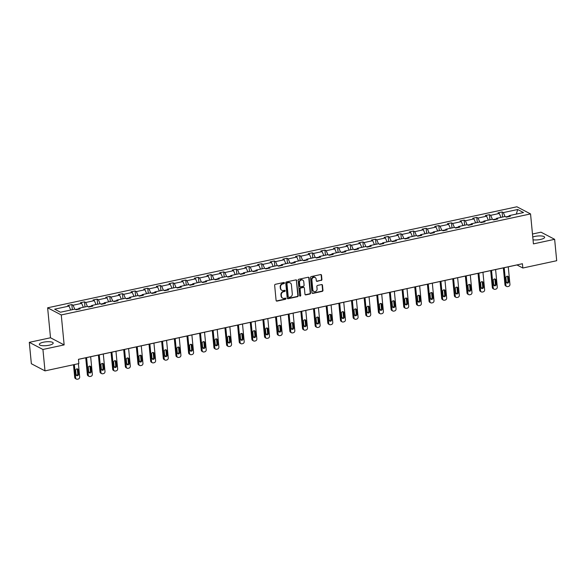 <?xml version="1.0" encoding="UTF-8"?>
<svg xmlns="http://www.w3.org/2000/svg" width="586" height="586" viewBox="0 0 586 586"><rect width="100%" height="100%" fill="white"/><g stroke="black" fill="none" stroke-linecap="round" stroke-linejoin="round"><path stroke-width="0.88" d="M284.437 282.957A0.615 0.542 117.6 0 0 283.822 282.489L275.361 284.305A0.879 0.776 117.6 0 0 274.651 285.316L276.101 300.442A0.879 0.776 117.6 0 0 276.98 301.116L285.441 299.292A0.615 0.542 117.6 0 0 285.668 298.157A0.615 0.542 117.6 0 0 285.331 298.12L284.232 298.355A2.813 2.49 117.6 0 1 281.427 296.208L281.302 294.948A2.813 2.49 117.6 0 1 283.595 291.711L284.686 291.476A0.615 0.542 117.6 0 0 284.921 290.348A0.615 0.542 117.6 0 0 284.576 290.304L283.478 290.539A2.813 2.49 117.6 0 1 280.672 288.4L280.555 287.133A2.813 2.49 117.6 0 1 282.84 283.902L283.939 283.661A0.615 0.542 117.6 0 0 284.437 282.957M281.741 290.231A2.813 2.49 117.6 0 1 280.306 288.202L280.181 286.942A2.813 2.49 117.6 0 1 282.474 283.705L283.565 283.47A0.615 0.542 117.6 0 0 283.961 282.474M276.321 300.926A0.879 0.776 117.6 0 0 276.614 300.918L285.074 299.102A0.615 0.542 117.6 0 0 285.463 298.106M282.489 298.047A2.813 2.49 117.6 0 1 281.06 296.018L280.936 294.758A2.813 2.49 117.6 0 1 283.228 291.52L284.32 291.286A0.615 0.542 117.6 0 0 284.708 290.29M533.033 239.784A6.981 1.926 -5.5 0 0 540.556 239.44A6.981 1.926 -5.5 0 0 544.628 237.264A6.981 1.926 -5.5 0 0 534.806 236.429A6.981 1.926 -5.5 0 0 532.762 237M43.386 342.217A6.981 1.926 -5.5 0 0 39.313 344.392A6.981 1.926 -5.5 0 0 49.129 345.227A6.981 1.926 -5.5 0 0 53.201 343.052A6.981 1.926 -5.5 0 0 43.386 342.217M321.201 280.489A0.879 0.776 117.6 0 0 321.912 279.478L321.509 275.23A0.879 0.776 117.6 0 0 320.63 274.563L311.232 276.585A0.879 0.776 117.6 0 0 310.521 277.596L311.972 292.722A0.879 0.776 117.6 0 0 312.851 293.396L322.249 291.367A0.879 0.776 117.6 0 0 322.967 290.356L322.468 285.236A0.879 0.776 117.6 0 0 321.589 284.562L317.568 285.426A0.879 0.776 117.6 0 0 316.858 286.437L317.099 288.986A2.351 2.08 117.6 0 1 312.843 289.902L311.884 279.94A2.351 2.08 117.6 0 1 316.14 279.024L316.301 280.687A0.879 0.776 117.6 0 0 317.18 281.353L320.835 280.291A0.879 0.776 117.6 0 0 321.546 279.28L321.135 275.039A0.879 0.776 117.6 0 0 320.916 274.556M533.428 243.886L554.642 239.315L556.7 260.719L522.829 268.014L522.419 263.729L78.451 359.306L78.861 363.584L44.997 370.879L42.932 349.476L64.145 344.905L61.259 314.946L530.542 213.919L533.428 243.886M296.743 280.562A0.879 0.776 117.6 0 0 295.864 279.896L286.473 281.917A0.879 0.776 117.6 0 0 285.756 282.928L287.213 298.054A0.879 0.776 117.6 0 0 288.092 298.721L297.483 296.699A0.879 0.776 117.6 0 0 298.201 295.688L296.377 280.372A0.879 0.776 117.6 0 0 296.157 279.888M298.853 279.251L308.251 277.229A0.879 0.776 117.6 0 1 309.122 277.896L310.58 293.022A0.879 0.776 117.6 0 1 309.869 294.033L305.848 294.897A0.879 0.776 117.6 0 1 304.969 294.231L304.376 288.1A0.879 0.776 117.6 0 0 303.497 287.426L300.83 288.004A0.879 0.776 117.6 0 0 300.12 289.015L300.735 295.403A0.615 0.542 117.6 0 1 299.614 295.644L298.135 280.262A0.879 0.776 117.6 0 1 298.853 279.251M554.642 239.315L541.003 232.181L532.476 234.019M64.145 344.905L50.513 337.77L29.3 342.334L42.932 349.476M29.3 342.334L31.358 363.738L44.997 370.879M508.721 216.644L509.153 215.641L510.391 216.285L506.333 217.157L505.095 216.512L496.496 218.366L497.734 219.01L493.676 219.882L492.445 219.237L483.846 221.09L485.076 221.735L481.025 222.607L479.788 221.962L471.188 223.815L472.426 224.46L468.368 225.332L467.137 224.687L458.538 226.54L459.768 227.185L455.71 228.057L454.48 227.412L445.88 229.258L447.118 229.91L443.06 230.781L441.822 230.137L433.222 231.983L434.46 232.635L430.402 233.506L429.172 232.862L420.572 234.708L421.803 235.352L417.752 236.231L416.514 235.579L407.915 237.433L409.153 238.077L405.094 238.956L403.857 238.304L395.264 240.157L396.495 240.802L392.437 241.681L391.206 241.029L382.607 242.882L383.837 243.527L379.787 244.399L378.549 243.754L369.949 245.607L371.187 246.252L367.129 247.124L365.898 246.479L357.299 248.332L358.529 248.977L354.479 249.848L353.241 249.204L344.641 251.057L345.879 251.702L341.821 252.573L340.583 251.929L331.991 253.782L333.222 254.427L329.164 255.298L327.933 254.654L319.333 256.507L320.564 257.151L316.513 258.023L315.275 257.379L306.676 259.224L307.914 259.876L303.856 260.748L302.625 260.103L294.026 261.949L295.256 262.601L291.205 263.473L289.967 262.828L281.368 264.674L282.606 265.319L278.548 266.198L277.31 265.546L268.71 267.399L269.948 268.044L265.89 268.923L264.66 268.271L256.06 270.124L257.291 270.769L253.24 271.64L252.002 270.996L243.402 272.849L244.64 273.494L240.582 274.365L239.352 273.721L230.752 275.574L231.983 276.218L227.925 277.09L226.694 276.445L218.095 278.299L219.332 278.943L215.274 279.815L214.036 279.17L205.437 281.024L206.675 281.668L202.617 282.54L201.386 281.895L192.787 283.749L194.017 284.393L189.967 285.265L188.729 284.62L180.129 286.466L181.367 287.118L177.309 287.99L176.078 287.345L167.479 289.191L168.709 289.843L164.651 290.715L163.421 290.07L154.821 291.916L156.059 292.568L152.001 293.44L150.763 292.788L142.164 294.641L143.402 295.285L139.343 296.164L138.113 295.512L129.513 297.366L130.744 298.01L126.693 298.889L125.455 298.237L116.856 300.091L118.094 300.735L114.036 301.607L112.798 300.962L104.205 302.815L105.436 303.46L101.378 304.332L100.147 303.687L91.548 305.54L92.778 306.185L88.728 307.057L87.49 306.412L78.89 308.265L80.128 308.91L76.07 309.782L74.84 309.137L60.475 312.228L54.659 309.181L69.016 306.09L67.778 305.445L71.836 304.566L73.074 305.218L81.666 303.365L80.436 302.72L84.494 301.841L85.724 302.493L94.324 300.64L93.093 299.995L97.144 299.124L98.382 299.768L106.982 297.915L105.744 297.27L109.802 296.399L111.032 297.043L119.632 295.19L118.401 294.546L122.452 293.674L123.69 294.319L132.29 292.465L131.052 291.821L135.11 290.949L136.348 291.594L144.94 289.74L143.709 289.096L147.767 288.224L148.998 288.869L157.597 287.015L156.367 286.371L160.418 285.499L161.655 286.144L170.255 284.298L169.017 283.646L173.075 282.774L174.306 283.419L182.905 281.573L181.675 280.921L185.733 280.049L186.963 280.694L195.563 278.848L194.325 278.196L198.383 277.325L199.621 277.976L208.22 276.123L206.983 275.479L211.041 274.6L212.271 275.252L220.871 273.398L219.64 272.754L223.691 271.875L224.929 272.527L233.528 270.673L232.29 270.029L236.348 269.157L237.579 269.802L246.179 267.949L244.948 267.304L249.006 266.432L250.237 267.077L258.836 265.224L257.598 264.579L261.656 263.707L262.894 264.352L271.494 262.499L270.256 261.854L274.314 260.982L275.545 261.627L284.144 259.774L282.913 259.129L286.964 258.258L288.202 258.902L296.802 257.049L295.564 256.404L299.622 255.533L300.86 256.177L309.452 254.331L308.221 253.679L312.279 252.808L313.51 253.452L322.11 251.606L320.872 250.955L324.93 250.083L326.168 250.727L334.767 248.882L333.529 248.237L337.587 247.358L338.818 248.01L347.417 246.157L346.187 245.512L350.238 244.633L351.475 245.285L360.075 243.432L358.837 242.787L362.895 241.915L364.133 242.56L372.725 240.707L371.495 240.062L375.553 239.191L376.783 239.835L385.383 237.982L384.152 237.337L388.203 236.466L389.441 237.11L398.041 235.257L396.803 234.612L400.861 233.741L402.091 234.385L410.691 232.532L409.46 231.888L413.511 231.016L414.749 231.66L423.348 229.807L422.11 229.163L426.168 228.291L427.406 228.936L435.999 227.09L434.768 226.438L438.826 225.566L440.057 226.211L448.656 224.365L447.426 223.713L451.476 222.841L452.714 223.486L461.314 221.64L460.076 220.988L464.134 220.116L465.365 220.761L473.964 218.915L472.734 218.27L476.792 217.391L478.022 218.043L486.622 216.19L485.384 215.545L489.442 214.666L490.68 215.318L499.279 213.465L498.041 212.821L502.099 211.949L503.33 212.593L517.687 209.502L523.51 212.55L509.153 215.641M61.259 314.946L47.627 307.804L516.911 206.785L530.542 213.919M496.254 218.93L493.134 219.604M500.971 217.399L499.279 213.465M492.372 219.252L490.68 215.318M496.064 219.369L496.496 218.366M483.604 221.655L480.483 222.321M488.314 220.124L486.622 216.19M479.714 221.977L478.022 218.043M483.413 222.094L483.846 221.09M470.946 224.379L467.826 225.046M475.656 222.848L473.964 218.915M467.057 224.702L465.365 220.761M470.756 224.819L471.188 223.815M458.289 227.104L455.175 227.771M463.006 225.573L461.314 221.64M454.406 227.427L452.714 223.486M458.098 227.544L458.538 226.54M445.638 229.829L442.518 230.496M450.348 228.298L448.656 224.365M441.749 230.151L440.057 226.211M445.448 230.269L445.88 229.258M432.981 232.547L429.86 233.221M437.698 231.023L435.999 227.09M429.099 232.876L427.406 228.936M432.79 232.994L433.222 231.983M420.33 235.272L417.21 235.946M425.04 233.748L423.348 229.807M416.441 235.601L414.749 231.66M420.14 235.719L420.572 234.708M407.673 237.997L404.552 238.67M412.383 236.473L410.691 232.532M403.783 238.326L402.091 234.385M407.482 238.436L407.915 237.433M395.015 240.721L391.895 241.395M399.733 239.198L398.041 235.257M391.133 241.044L389.441 237.11M394.825 241.161L395.264 240.157M382.365 243.446L379.245 244.12M387.075 241.923L385.383 237.982M378.475 243.769L376.783 239.835M382.175 243.886L382.607 242.882M369.707 246.171L366.587 246.845M374.417 244.648L372.725 240.707M365.825 246.494L364.133 242.56M369.517 246.611L369.949 245.607M357.057 248.896L353.937 249.57M361.767 247.365L360.075 243.432M353.168 249.218L351.475 245.285M356.867 249.336L357.299 248.332M344.4 251.621L341.279 252.288M349.11 250.09L347.417 246.157M340.51 251.943L338.818 248.01M344.209 252.061L344.641 251.057M331.742 254.346L328.621 255.013M336.459 252.815L334.767 248.882M327.86 254.668L326.168 250.727M331.551 254.785L331.991 253.782M319.092 257.071L315.971 257.737M323.802 255.54L322.11 251.606M315.202 257.393L313.51 253.452M318.901 257.51L319.333 256.507M306.434 259.788L303.314 260.462M311.144 258.265L309.452 254.331M302.552 260.118L300.86 256.177M306.244 260.235L306.676 259.224M293.776 262.513L290.663 263.187M298.494 260.99L296.802 257.049M289.894 262.843L288.202 258.902M293.593 262.96L294.026 261.949M281.126 265.238L278.006 265.912M285.836 263.715L284.144 259.774M277.237 265.568L275.545 261.627M280.936 265.678L281.368 264.674M268.469 267.963L265.348 268.637M273.186 266.44L271.494 262.499M264.586 268.285L262.894 264.352M268.278 268.403L268.71 267.399M255.818 270.688L252.698 271.362M260.528 269.164L258.836 265.224M251.929 271.01L250.237 267.077M255.628 271.128L256.06 270.124M243.161 273.413L240.04 274.087M247.871 271.889L246.179 267.949M239.278 273.735L237.579 269.802M242.97 273.852L243.402 272.849M230.503 276.138L227.39 276.812M235.22 274.607L233.528 270.673M226.621 276.46L224.929 272.527M230.313 276.577L230.752 275.574M217.853 278.863L214.732 279.529M222.563 277.332L220.871 273.398M213.963 279.185L212.271 275.252M217.662 279.302L218.095 278.299M205.195 281.588L202.075 282.254M209.913 280.057L208.22 276.123M201.313 281.91L199.621 277.976M205.005 282.027L205.437 281.024M192.545 284.313L189.425 284.979M197.255 282.782L195.563 278.848M188.655 284.635L186.963 280.694M192.355 284.752L192.787 283.749M179.887 287.037L176.767 287.704M184.597 285.507L182.905 281.573M175.998 287.36L174.306 283.419M179.697 287.477L180.129 286.466M167.23 289.755L164.117 290.429M171.947 288.231L170.255 284.298M163.347 290.085L161.655 286.144M167.039 290.202L167.479 289.191M154.579 292.48L151.459 293.154M159.289 290.956L157.597 287.015M150.69 292.81L148.998 288.869M154.389 292.927L154.821 291.916M141.922 295.205L138.801 295.879M146.639 293.681L144.94 289.74M138.04 295.534L136.348 291.594M141.731 295.644L142.164 294.641M129.272 297.93L126.151 298.604M133.982 296.406L132.29 292.465M125.382 298.252L123.69 294.319M129.081 298.369L129.513 297.366M116.614 300.655L113.494 301.329M121.324 299.131L119.632 295.19M112.724 300.977L111.032 297.043M116.424 301.094L116.856 300.091M103.956 303.38L100.836 304.053M108.674 301.856L106.982 297.915M100.074 303.702L98.382 299.768M103.766 303.819L104.205 302.815M91.306 306.104L88.186 306.778M96.016 304.574L94.324 300.64M87.417 306.427L85.724 302.493M91.116 306.544L91.548 305.54M78.649 308.829L75.528 309.496M83.359 307.298L81.666 303.365M74.766 309.152L73.074 305.218M78.458 309.269L78.89 308.265M70.708 310.023L69.016 306.09M50.513 337.77L47.627 307.804M78.458 359.357L516.991 264.953L522.829 268.014M508.912 216.205L505.791 216.879M505.022 216.527L503.33 212.593M517.687 209.502L516.339 214.095M72.327 309.679L71.836 304.566M84.985 306.954L84.494 301.841M97.635 304.229L97.144 299.124M110.293 301.504L109.802 296.399M122.95 298.779L122.452 293.674M135.6 296.055L135.11 290.949M148.258 293.33L147.767 288.224M160.908 290.605L160.418 285.499M173.566 287.88L173.075 282.774M186.223 285.155L185.733 280.049M198.874 282.437L198.383 277.325M211.531 279.712L211.041 274.6M224.182 276.988L223.691 271.875M236.839 274.263L236.348 269.157M249.497 271.538L249.006 266.432M262.147 268.813L261.656 263.707M274.805 266.088L274.314 260.982M287.462 263.363L286.964 258.258M300.113 260.638L299.622 255.533M312.77 257.913L312.279 252.808M325.42 255.196L324.93 250.083M338.078 252.471L337.587 247.358M350.736 249.746L350.238 244.633M363.386 247.021L362.895 241.915M376.044 244.296L375.553 239.191M388.694 241.571L388.203 236.466M401.351 238.846L400.861 233.741M414.009 236.121L413.511 231.016M426.659 233.396L426.168 228.291M439.317 230.672L438.826 225.566M451.967 227.947L451.476 222.841M464.625 225.229L464.134 220.116M477.282 222.504L476.792 217.391M489.933 219.779L489.442 214.666M502.59 217.054L502.099 211.949M287.433 298.538A0.879 0.776 117.6 0 0 287.719 298.53L297.117 296.509A0.879 0.776 117.6 0 0 297.835 295.498L296.377 280.372M287.462 282.906A0.615 0.542 117.6 0 0 286.957 283.609L288.239 296.89A0.615 0.542 117.6 0 0 288.854 297.358L290.004 297.109A2.813 2.49 117.6 0 0 292.297 293.872L291.418 284.796A2.813 2.49 117.6 0 0 288.612 282.657L287.089 282.708A0.615 0.542 117.6 0 0 286.591 283.419L286.957 283.609M288.349 297.175A0.615 0.542 117.6 0 1 287.865 296.699L286.591 283.419M289.989 282.767A2.813 2.49 117.6 0 0 288.246 282.467L288.612 282.657M287.089 282.708L288.246 282.467M305.189 294.714A0.879 0.776 117.6 0 0 305.474 294.707L309.496 293.842A0.879 0.776 117.6 0 0 310.214 292.832L308.756 277.705A0.879 0.776 117.6 0 0 308.536 277.222M303.79 287.426A0.879 0.776 117.6 0 0 303.13 287.235L300.464 287.807A0.879 0.776 117.6 0 0 299.746 288.825L300.735 295.403M299.724 295.93A0.615 0.542 117.6 0 0 300.362 295.205M303.768 281.734A2.351 2.08 117.6 0 0 299.505 282.65L299.842 286.158A0.879 0.776 117.6 0 0 300.721 286.825L303.387 286.254A0.879 0.776 117.6 0 0 304.105 285.243L303.768 281.734M302.537 280.02A2.351 2.08 117.6 0 0 299.138 282.459L299.505 282.65M300.061 286.642A0.879 0.776 117.6 0 1 299.475 285.968L299.138 282.459M316.521 281.163A0.879 0.776 117.6 0 0 316.814 281.163L320.835 280.291M314.909 277.317A2.351 2.08 117.6 0 0 311.51 279.749L311.884 279.94M313.7 291.418A2.351 2.08 117.6 0 1 312.47 289.704L311.51 279.749M312.192 293.205A0.879 0.776 117.6 0 0 312.485 293.198L321.882 291.176A0.879 0.776 117.6 0 0 322.593 290.165L322.102 285.038A0.879 0.776 117.6 0 0 321.882 284.554M73.492 364.741L74.708 377.369A1.787 1.582 -62.4 0 0 75.499 378.607L76.422 379.091A1.787 1.582 117.6 0 0 77.418 379.215L78.224 379.039A1.787 1.582 117.6 0 0 79.681 376.981L78.407 363.686M76.422 379.091A1.787 1.582 117.6 0 1 75.631 377.853L74.349 364.558M76.29 375.252A1.428 1.267 117.6 0 0 77.733 373.575L77.337 369.466A1.428 1.267 117.6 0 0 77.11 368.828M78.656 374.058L78.26 369.949A1.428 1.267 117.6 0 0 75.667 370.506L76.063 374.615A1.428 1.267 117.6 0 0 78.656 374.058L77.733 373.575M85.739 357.79L87.358 374.644A1.787 1.582 -62.4 0 0 88.156 375.882L89.072 376.366A1.787 1.582 117.6 0 0 90.068 376.49L90.881 376.315A1.787 1.582 117.6 0 0 92.339 374.256L90.654 356.735M89.072 376.366A1.787 1.582 117.6 0 1 88.281 375.128L86.596 357.607M88.947 372.528A1.428 1.267 117.6 0 0 90.391 370.85L89.995 366.741A1.428 1.267 117.6 0 0 89.761 366.104M91.313 371.334L90.918 367.224A1.428 1.267 117.6 0 0 88.318 367.781L88.713 371.89A1.428 1.267 117.6 0 0 91.313 371.334L90.391 370.85M98.389 355.065L100.016 371.92A1.787 1.582 -62.4 0 0 100.807 373.157L101.73 373.641A1.787 1.582 117.6 0 0 102.726 373.765L103.539 373.597A1.787 1.582 117.6 0 0 104.997 371.531L103.304 354.01M101.73 373.641A1.787 1.582 117.6 0 1 100.939 372.403L99.246 354.882M101.605 369.803A1.428 1.267 117.6 0 0 103.048 368.125L102.653 364.016A1.428 1.267 117.6 0 0 102.418 363.379M103.964 368.609L103.568 364.499A1.428 1.267 117.6 0 0 100.975 365.056L101.371 369.165A1.428 1.267 117.6 0 0 103.964 368.609L103.048 368.125M111.047 352.34L112.673 369.202A1.787 1.582 -62.4 0 0 113.464 370.433L114.387 370.916A1.787 1.582 117.6 0 0 115.376 371.041L116.189 370.872A1.787 1.582 117.6 0 0 117.647 368.806L115.962 351.285M114.387 370.916A1.787 1.582 117.6 0 1 113.589 369.678L111.904 352.157M114.255 367.078A1.428 1.267 117.6 0 0 115.698 365.4L115.303 361.291A1.428 1.267 117.6 0 0 115.076 360.654M116.621 365.884L116.226 361.774A1.428 1.267 117.6 0 0 113.633 362.331L114.028 366.44A1.428 1.267 117.6 0 0 116.621 365.884L115.698 365.4M123.705 349.615L125.323 366.477A1.787 1.582 -62.4 0 0 126.115 367.708L127.037 368.191A1.787 1.582 117.6 0 0 128.034 368.323L128.847 368.147A1.787 1.582 117.6 0 0 130.304 366.082L128.612 348.56M127.037 368.191A1.787 1.582 117.6 0 1 126.246 366.953L124.562 349.432M126.913 364.353A1.428 1.267 117.6 0 0 128.356 362.675L127.96 358.566A1.428 1.267 117.6 0 0 127.726 357.929M129.279 363.159L128.883 359.05A1.428 1.267 117.6 0 0 126.283 359.606L126.679 363.716A1.428 1.267 117.6 0 0 129.279 363.159L128.356 362.675M136.355 346.897L137.981 363.752A1.787 1.582 -62.4 0 0 138.772 364.983L139.695 365.466A1.787 1.582 117.6 0 0 140.691 365.598L141.497 365.422A1.787 1.582 117.6 0 0 142.955 363.357L141.27 345.835M139.695 365.466A1.787 1.582 117.6 0 1 138.904 364.236L137.212 346.707M139.563 361.628A1.428 1.267 117.6 0 0 141.006 359.95L140.611 355.841A1.428 1.267 117.6 0 0 140.384 355.204M141.929 360.434L141.534 356.325A1.428 1.267 117.6 0 0 138.941 356.881L139.336 360.991A1.428 1.267 117.6 0 0 141.929 360.434L141.006 359.95M149.012 344.172L150.639 361.027A1.787 1.582 -62.4 0 0 151.43 362.265L152.345 362.741A1.787 1.582 117.6 0 0 153.342 362.873L154.155 362.697A1.787 1.582 117.6 0 0 155.612 360.632L153.928 343.11M152.345 362.741A1.787 1.582 117.6 0 1 151.554 361.511L149.87 343.982M152.221 358.903A1.428 1.267 117.6 0 0 153.664 357.226L153.268 353.116A1.428 1.267 117.6 0 0 153.034 352.479M154.587 357.709L154.191 353.6A1.428 1.267 117.6 0 0 151.591 354.156L151.986 358.266A1.428 1.267 117.6 0 0 154.587 357.709L153.664 357.226M161.67 341.448L163.289 358.302A1.787 1.582 -62.4 0 0 164.08 359.54L165.003 360.024A1.787 1.582 117.6 0 0 165.999 360.148L166.812 359.972A1.787 1.582 117.6 0 0 168.27 357.914L166.578 340.385M165.003 360.024A1.787 1.582 117.6 0 1 164.212 358.786L162.527 341.264M164.878 356.178A1.428 1.267 117.6 0 0 166.321 354.501L165.926 350.391A1.428 1.267 117.6 0 0 165.691 349.761M167.237 354.984L166.842 350.875A1.428 1.267 117.6 0 0 164.248 351.439L164.644 355.548A1.428 1.267 117.6 0 0 167.237 354.984L166.321 354.501M174.32 338.723L175.947 355.577A1.787 1.582 -62.4 0 0 176.738 356.815L177.661 357.299A1.787 1.582 117.6 0 0 178.649 357.423L179.463 357.248A1.787 1.582 117.6 0 0 180.92 355.189L179.235 337.661M177.661 357.299A1.787 1.582 117.6 0 1 176.862 356.061L175.177 338.54M177.529 353.453A1.428 1.267 117.6 0 0 178.972 351.783L178.576 347.674A1.428 1.267 117.6 0 0 178.349 347.037M179.895 352.259L179.499 348.15A1.428 1.267 117.6 0 0 176.906 348.714L177.302 352.823A1.428 1.267 117.6 0 0 179.895 352.259L178.972 351.783M186.978 335.998L188.597 352.853A1.787 1.582 -62.4 0 0 189.395 354.091L190.311 354.574A1.787 1.582 117.6 0 0 191.307 354.698L192.12 354.523A1.787 1.582 117.6 0 0 193.578 352.464L191.886 334.943M190.311 354.574A1.787 1.582 117.6 0 1 189.52 353.336L187.835 335.815M190.186 350.736A1.428 1.267 117.6 0 0 191.629 349.058L191.234 344.949A1.428 1.267 117.6 0 0 190.999 344.312M192.552 349.534L192.157 345.425A1.428 1.267 117.6 0 0 189.556 345.989L189.952 350.098A1.428 1.267 117.6 0 0 192.552 349.534L191.629 349.058M199.628 333.273L201.254 350.128A1.787 1.582 -62.4 0 0 202.045 351.366L202.968 351.849A1.787 1.582 117.6 0 0 203.965 351.974L204.77 351.798A1.787 1.582 117.6 0 0 206.228 349.739L204.543 332.218M202.968 351.849A1.787 1.582 117.6 0 1 202.177 350.611L200.485 333.09M202.837 348.011A1.428 1.267 117.6 0 0 204.28 346.333L203.884 342.224A1.428 1.267 117.6 0 0 203.657 341.587M205.203 346.817L204.807 342.707A1.428 1.267 117.6 0 0 202.214 343.264L202.61 347.373A1.428 1.267 117.6 0 0 205.203 346.817L204.28 346.333M212.286 330.548L213.912 347.403A1.787 1.582 -62.4 0 0 214.703 348.641L215.619 349.124A1.787 1.582 117.6 0 0 216.615 349.249L217.428 349.073A1.787 1.582 117.6 0 0 218.886 347.015L217.201 329.493M215.619 349.124A1.787 1.582 117.6 0 1 214.828 347.886L213.143 330.365M215.494 345.286A1.428 1.267 117.6 0 0 216.937 343.608L216.542 339.499A1.428 1.267 117.6 0 0 216.307 338.862M217.86 344.092L217.465 339.983A1.428 1.267 117.6 0 0 214.864 340.539L215.26 344.649A1.428 1.267 117.6 0 0 217.86 344.092L216.937 343.608M224.943 327.823L226.562 344.678A1.787 1.582 -62.4 0 0 227.353 345.916L228.276 346.399A1.787 1.582 117.6 0 0 229.273 346.524L230.086 346.348A1.787 1.582 117.6 0 0 231.543 344.29L229.851 326.768M228.276 346.399A1.787 1.582 117.6 0 1 227.485 345.161L225.8 327.64M228.152 342.561A1.428 1.267 117.6 0 0 229.595 340.884L229.199 336.774A1.428 1.267 117.6 0 0 228.965 336.137M230.51 341.367L230.115 337.258A1.428 1.267 117.6 0 0 227.522 337.814L227.917 341.924A1.428 1.267 117.6 0 0 230.51 341.367L229.595 340.884M237.594 325.098L239.22 341.953A1.787 1.582 -62.4 0 0 240.011 343.191L240.934 343.674A1.787 1.582 117.6 0 0 241.93 343.799L242.736 343.63A1.787 1.582 117.6 0 0 244.194 341.565L242.509 324.043M240.934 343.674A1.787 1.582 117.6 0 1 240.143 342.436L238.451 324.915M240.802 339.836A1.428 1.267 117.6 0 0 242.245 338.159L241.85 334.049A1.428 1.267 117.6 0 0 241.622 333.412M243.168 338.642L242.772 334.533A1.428 1.267 117.6 0 0 240.179 335.089L240.575 339.199A1.428 1.267 117.6 0 0 243.168 338.642L242.245 338.159M250.251 322.373L251.87 339.235A1.787 1.582 -62.4 0 0 252.669 340.466L253.584 340.949A1.787 1.582 117.6 0 0 254.58 341.074L255.393 340.906A1.787 1.582 117.6 0 0 256.851 338.84L255.166 321.318M253.584 340.949A1.787 1.582 117.6 0 1 252.793 339.712L251.108 322.19M253.46 337.111A1.428 1.267 117.6 0 0 254.903 335.434L254.507 331.324A1.428 1.267 117.6 0 0 254.273 330.687M255.826 335.917L255.43 331.808A1.428 1.267 117.6 0 0 252.83 332.365L253.225 336.474A1.428 1.267 117.6 0 0 255.826 335.917L254.903 335.434M262.902 319.648L264.528 336.51A1.787 1.582 -62.4 0 0 265.319 337.741L266.242 338.225A1.787 1.582 117.6 0 0 267.238 338.356L268.044 338.181A1.787 1.582 117.6 0 0 269.501 336.115L267.817 318.594M266.242 338.225A1.787 1.582 117.6 0 1 265.451 336.994L263.759 319.465M266.117 334.386A1.428 1.267 117.6 0 0 267.56 332.709L267.165 328.6A1.428 1.267 117.6 0 0 266.93 327.962M268.476 333.192L268.08 329.083A1.428 1.267 117.6 0 0 265.487 329.64L265.883 333.749A1.428 1.267 117.6 0 0 268.476 333.192L267.56 332.709M275.559 316.931L277.185 333.786A1.787 1.582 -62.4 0 0 277.976 335.024L278.899 335.5A1.787 1.582 117.6 0 0 279.888 335.632L280.701 335.456A1.787 1.582 117.6 0 0 282.159 333.39L280.474 315.869M278.899 335.5A1.787 1.582 117.6 0 1 278.101 334.269L276.416 316.74M278.768 331.661A1.428 1.267 117.6 0 0 280.211 329.984L279.815 325.875A1.428 1.267 117.6 0 0 279.581 325.237M281.134 330.467L280.738 326.358A1.428 1.267 117.6 0 0 278.138 326.915L278.54 331.024A1.428 1.267 117.6 0 0 281.134 330.467L280.211 329.984M288.217 314.206L289.836 331.061A1.787 1.582 -62.4 0 0 290.627 332.299L291.55 332.775A1.787 1.582 117.6 0 0 292.546 332.907L293.359 332.731A1.787 1.582 117.6 0 0 294.817 330.665L293.125 313.144M291.55 332.775A1.787 1.582 117.6 0 1 290.759 331.544L289.074 314.015M291.425 328.936A1.428 1.267 117.6 0 0 292.868 327.259L292.473 323.15A1.428 1.267 117.6 0 0 292.238 322.52M293.784 327.742L293.388 323.633A1.428 1.267 117.6 0 0 290.795 324.19L291.191 328.299A1.428 1.267 117.6 0 0 293.784 327.742L292.868 327.259M300.867 311.481L302.493 328.336A1.787 1.582 -62.4 0 0 303.284 329.574L304.207 330.057A1.787 1.582 117.6 0 0 305.203 330.182L306.009 330.006A1.787 1.582 117.6 0 0 307.467 327.948L305.782 310.419M304.207 330.057A1.787 1.582 117.6 0 1 303.416 328.819L301.724 311.298M304.075 326.212A1.428 1.267 117.6 0 0 305.518 324.534L305.123 320.425A1.428 1.267 117.6 0 0 304.896 319.795M306.441 325.018L306.046 320.908A1.428 1.267 117.6 0 0 303.453 321.472L303.848 325.582A1.428 1.267 117.6 0 0 306.441 325.018L305.518 324.534M313.525 308.756L315.143 325.611A1.787 1.582 -62.4 0 0 315.942 326.849L316.858 327.332A1.787 1.582 117.6 0 0 317.854 327.457L318.667 327.281A1.787 1.582 117.6 0 0 320.124 325.223L318.44 307.694M316.858 327.332A1.787 1.582 117.6 0 1 316.066 326.094L314.382 308.573M316.733 323.494A1.428 1.267 117.6 0 0 318.176 321.817L317.78 317.707A1.428 1.267 117.6 0 0 317.546 317.07M319.099 322.293L318.703 318.183A1.428 1.267 117.6 0 0 316.103 318.747L316.499 322.857A1.428 1.267 117.6 0 0 319.099 322.293L318.176 321.817M326.175 306.031L327.801 322.886A1.787 1.582 -62.4 0 0 328.592 324.124L329.515 324.607A1.787 1.582 117.6 0 0 330.511 324.732L331.324 324.556A1.787 1.582 117.6 0 0 332.782 322.498L331.09 304.976M329.515 324.607A1.787 1.582 117.6 0 1 328.724 323.369L327.032 305.848M329.391 320.769A1.428 1.267 117.6 0 0 330.834 319.092L330.438 314.982A1.428 1.267 117.6 0 0 330.204 314.345M331.749 319.568L331.354 315.458A1.428 1.267 117.6 0 0 328.761 316.022L329.156 320.132A1.428 1.267 117.6 0 0 331.749 319.568L330.834 319.092M338.833 303.306L340.459 320.161A1.787 1.582 -62.4 0 0 341.25 321.399L342.173 321.882A1.787 1.582 117.6 0 0 343.162 322.007L343.975 321.831A1.787 1.582 117.6 0 0 345.432 319.773L343.748 302.251M342.173 321.882A1.787 1.582 117.6 0 1 341.374 320.645L339.69 303.123M342.041 318.044A1.428 1.267 117.6 0 0 343.484 316.367L343.088 312.257A1.428 1.267 117.6 0 0 342.861 311.62M344.407 316.85L344.011 312.741A1.428 1.267 117.6 0 0 341.418 313.298L341.814 317.407A1.428 1.267 117.6 0 0 344.407 316.85L343.484 316.367M351.49 300.581L353.109 317.436A1.787 1.582 -62.4 0 0 353.9 318.674L354.823 319.158A1.787 1.582 117.6 0 0 355.819 319.282L356.632 319.106A1.787 1.582 117.6 0 0 358.09 317.048L356.398 299.527M354.823 319.158A1.787 1.582 117.6 0 1 354.032 317.92L352.347 300.398M354.698 315.319A1.428 1.267 117.6 0 0 356.142 313.642L355.746 309.533A1.428 1.267 117.6 0 0 355.512 308.895M357.064 314.125L356.669 310.016A1.428 1.267 117.6 0 0 354.069 310.573L354.464 314.682A1.428 1.267 117.6 0 0 357.064 314.125L356.142 313.642M364.14 297.856L365.767 314.711A1.787 1.582 -62.4 0 0 366.558 315.949L367.481 316.433A1.787 1.582 117.6 0 0 368.477 316.557L369.283 316.381A1.787 1.582 117.6 0 0 370.74 314.323L369.055 296.802M367.481 316.433A1.787 1.582 117.6 0 1 366.69 315.195L364.997 297.673M367.349 312.594A1.428 1.267 117.6 0 0 368.792 310.917L368.396 306.808A1.428 1.267 117.6 0 0 368.169 306.17M369.715 311.4L369.319 307.291A1.428 1.267 117.6 0 0 366.726 307.848L367.122 311.957A1.428 1.267 117.6 0 0 369.715 311.4L368.792 310.917M376.798 295.132L378.417 311.994A1.787 1.582 -62.4 0 0 379.215 313.224L380.131 313.708A1.787 1.582 117.6 0 0 381.127 313.832L381.94 313.664A1.787 1.582 117.6 0 0 383.398 311.598L381.713 294.077M380.131 313.708A1.787 1.582 117.6 0 1 379.34 312.47L377.655 294.948M380.006 309.869A1.428 1.267 117.6 0 0 381.449 308.192L381.054 304.083A1.428 1.267 117.6 0 0 380.819 303.445M382.372 308.675L381.977 304.566A1.428 1.267 117.6 0 0 379.376 305.123L379.772 309.232A1.428 1.267 117.6 0 0 382.372 308.675L381.449 308.192M389.448 292.407L391.074 309.269A1.787 1.582 -62.4 0 0 391.866 310.499L392.788 310.983A1.787 1.582 117.6 0 0 393.785 311.115L394.598 310.939A1.787 1.582 117.6 0 0 396.055 308.873L394.363 291.352M392.788 310.983A1.787 1.582 117.6 0 1 391.997 309.745L390.305 292.224M392.664 307.145A1.428 1.267 117.6 0 0 394.107 305.467L393.711 301.358A1.428 1.267 117.6 0 0 393.477 300.721M395.023 305.951L394.627 301.841A1.428 1.267 117.6 0 0 392.034 302.398L392.43 306.507A1.428 1.267 117.6 0 0 395.023 305.951L394.107 305.467M402.106 289.689L403.732 306.544A1.787 1.582 -62.4 0 0 404.523 307.775L405.446 308.258A1.787 1.582 117.6 0 0 406.435 308.39L407.248 308.214A1.787 1.582 117.6 0 0 408.706 306.148L407.021 288.627M405.446 308.258A1.787 1.582 117.6 0 1 404.648 307.027L402.963 289.499M405.314 304.42A1.428 1.267 117.6 0 0 406.757 302.742L406.362 298.633A1.428 1.267 117.6 0 0 406.135 297.996M407.68 303.226L407.285 299.116A1.428 1.267 117.6 0 0 404.692 299.673L405.087 303.782A1.428 1.267 117.6 0 0 407.68 303.226L406.757 302.742M414.763 286.964L416.382 303.819A1.787 1.582 -62.4 0 0 417.173 305.057L418.096 305.533A1.787 1.582 117.6 0 0 419.093 305.665L419.906 305.489A1.787 1.582 117.6 0 0 421.363 303.423L419.671 285.902M418.096 305.533A1.787 1.582 117.6 0 1 417.305 304.302L415.62 286.774M417.972 301.695A1.428 1.267 117.6 0 0 419.415 300.017L419.019 295.908A1.428 1.267 117.6 0 0 418.785 295.271M420.338 300.501L419.942 296.391A1.428 1.267 117.6 0 0 417.342 296.948L417.737 301.058A1.428 1.267 117.6 0 0 420.338 300.501L419.415 300.017M427.414 284.239L429.04 301.094A1.787 1.582 -62.4 0 0 429.831 302.332L430.754 302.808A1.787 1.582 117.6 0 0 431.75 302.94L432.556 302.764A1.787 1.582 117.6 0 0 434.014 300.706L432.329 283.177M430.754 302.808A1.787 1.582 117.6 0 1 429.963 301.578L428.271 284.056M430.622 298.97A1.428 1.267 117.6 0 0 432.065 297.292L431.67 293.183A1.428 1.267 117.6 0 0 431.442 292.553M432.988 297.776L432.593 293.667A1.428 1.267 117.6 0 0 429.999 294.231L430.395 298.34A1.428 1.267 117.6 0 0 432.988 297.776L432.065 297.292M440.071 281.514L441.698 298.369A1.787 1.582 -62.4 0 0 442.489 299.607L443.404 300.091A1.787 1.582 117.6 0 0 444.4 300.215L445.214 300.039A1.787 1.582 117.6 0 0 446.671 297.981L444.986 280.452M443.404 300.091A1.787 1.582 117.6 0 1 442.613 298.853L440.928 281.331M443.28 296.245A1.428 1.267 117.6 0 0 444.723 294.568L444.327 290.458A1.428 1.267 117.6 0 0 444.093 289.828M445.646 295.051L445.25 290.942A1.428 1.267 117.6 0 0 442.65 291.506L443.045 295.615A1.428 1.267 117.6 0 0 445.646 295.051L444.723 294.568M452.729 278.79L454.348 295.644A1.787 1.582 -62.4 0 0 455.139 296.882L456.062 297.366A1.787 1.582 117.6 0 0 457.058 297.49L457.871 297.314A1.787 1.582 117.6 0 0 459.329 295.256L457.637 277.735M456.062 297.366A1.787 1.582 117.6 0 1 455.271 296.128L453.586 278.606M455.937 293.527A1.428 1.267 117.6 0 0 457.38 291.85L456.985 287.741A1.428 1.267 117.6 0 0 456.75 287.103M458.296 292.326L457.9 288.217A1.428 1.267 117.6 0 0 455.307 288.781L455.703 292.89A1.428 1.267 117.6 0 0 458.296 292.326L457.38 291.85M465.379 276.065L467.005 292.919A1.787 1.582 -62.4 0 0 467.796 294.157L468.719 294.641A1.787 1.582 117.6 0 0 469.708 294.765L470.521 294.59A1.787 1.582 117.6 0 0 471.979 292.531L470.294 275.01M468.719 294.641A1.787 1.582 117.6 0 1 467.921 293.403L466.236 275.881M468.588 290.803A1.428 1.267 117.6 0 0 470.031 289.125L469.635 285.016A1.428 1.267 117.6 0 0 469.408 284.378M470.954 289.609L470.558 285.499A1.428 1.267 117.6 0 0 467.965 286.056L468.361 290.165A1.428 1.267 117.6 0 0 470.954 289.609L470.031 289.125M478.037 273.34L479.656 290.195A1.787 1.582 -62.4 0 0 480.447 291.432L481.37 291.916A1.787 1.582 117.6 0 0 482.366 292.04L483.179 291.865A1.787 1.582 117.6 0 0 484.637 289.806L482.945 272.285M481.37 291.916A1.787 1.582 117.6 0 1 480.579 290.678L478.894 273.157M481.245 288.078A1.428 1.267 117.6 0 0 482.688 286.4L482.293 282.291A1.428 1.267 117.6 0 0 482.058 281.654M483.611 286.884L483.216 282.774A1.428 1.267 117.6 0 0 480.615 283.331L481.011 287.44A1.428 1.267 117.6 0 0 483.611 286.884L482.688 286.4M490.687 270.615L492.313 287.47A1.787 1.582 -62.4 0 0 493.104 288.708L494.027 289.191A1.787 1.582 117.6 0 0 495.024 289.316L495.829 289.14A1.787 1.582 117.6 0 0 497.287 287.081L495.602 269.56M494.027 289.191A1.787 1.582 117.6 0 1 493.236 287.953L491.544 270.432M493.895 285.353A1.428 1.267 117.6 0 0 495.338 283.675L494.943 279.566A1.428 1.267 117.6 0 0 494.716 278.929M496.261 284.159L495.866 280.049A1.428 1.267 117.6 0 0 493.273 280.606L493.668 284.715A1.428 1.267 117.6 0 0 496.261 284.159L495.338 283.675M503.345 267.89L504.971 284.745A1.787 1.582 -62.4 0 0 505.762 285.983L506.678 286.466A1.787 1.582 117.6 0 0 507.674 286.591L508.487 286.422A1.787 1.582 117.6 0 0 509.945 284.356L508.26 266.835M506.678 286.466A1.787 1.582 117.6 0 1 505.886 285.228L504.202 267.707M506.553 282.628A1.428 1.267 117.6 0 0 507.996 280.95L507.601 276.841A1.428 1.267 117.6 0 0 507.366 276.204M508.919 281.434L508.523 277.325A1.428 1.267 117.6 0 0 505.923 277.881L506.319 281.991A1.428 1.267 117.6 0 0 508.919 281.434L507.996 280.95M282.474 283.705L282.84 283.902M280.181 286.942L280.555 287.133M280.306 288.202L280.672 288.4M284.32 291.286L284.686 291.476M283.228 291.52L283.595 291.711M280.936 294.758L281.302 294.948M281.06 296.018L281.427 296.208M285.074 299.102L285.441 299.292M276.614 300.918L276.98 301.116M283.565 283.47L283.939 283.661M297.835 295.498L298.201 295.688M297.117 296.509L297.483 296.699M287.719 298.53L288.092 298.721M287.865 296.699L288.239 296.89M308.756 277.705L309.122 277.896M310.214 292.832L310.58 293.022M309.496 293.842L309.869 294.033M305.474 294.707L305.848 294.897M303.13 287.235L303.497 287.426M300.464 287.807L300.83 288.004M299.746 288.825L300.12 289.015M299.475 285.968L299.842 286.158M316.814 281.163L317.18 281.353M312.47 289.704L312.843 289.902M322.102 285.038L322.468 285.236M322.593 290.165L322.967 290.356M321.882 291.176L322.249 291.367M312.485 293.198L312.851 293.396M321.135 275.039L321.509 275.23M321.546 279.28L321.912 279.478M75.631 377.853L74.708 377.369M77.337 369.466L78.26 369.949M88.281 375.128L87.358 374.644M89.995 366.741L90.918 367.224M100.939 372.403L100.016 371.92M102.653 364.016L103.568 364.499M113.589 369.678L112.673 369.202M115.303 361.291L116.226 361.774M126.246 366.953L125.323 366.477M127.96 358.566L128.883 359.05M138.904 364.236L137.981 363.752M140.611 355.841L141.534 356.325M151.554 361.511L150.639 361.027M153.268 353.116L154.191 353.6M164.212 358.786L163.289 358.302M165.926 350.391L166.842 350.875M176.862 356.061L175.947 355.577M178.576 347.674L179.499 348.15M189.52 353.336L188.597 352.853M191.234 344.949L192.157 345.425M202.177 350.611L201.254 350.128M203.884 342.224L204.807 342.707M214.828 347.886L213.912 347.403M216.542 339.499L217.465 339.983M227.485 345.161L226.562 344.678M229.199 336.774L230.115 337.258M240.143 342.436L239.22 341.953M241.85 334.049L242.772 334.533M252.793 339.712L251.87 339.235M254.507 331.324L255.43 331.808M265.451 336.994L264.528 336.51M267.165 328.6L268.08 329.083M278.101 334.269L277.185 333.786M279.815 325.875L280.738 326.358M290.759 331.544L289.836 331.061M292.473 323.15L293.388 323.633M303.416 328.819L302.493 328.336M305.123 320.425L306.046 320.908M316.066 326.094L315.143 325.611M317.78 317.707L318.703 318.183M328.724 323.369L327.801 322.886M330.438 314.982L331.354 315.458M341.374 320.645L340.459 320.161M343.088 312.257L344.011 312.741M354.032 317.92L353.109 317.436M355.746 309.533L356.669 310.016M366.69 315.195L365.767 314.711M368.396 306.808L369.319 307.291M379.34 312.47L378.417 311.994M381.054 304.083L381.977 304.566M391.997 309.745L391.074 309.269M393.711 301.358L394.627 301.841M404.648 307.027L403.732 306.544M406.362 298.633L407.285 299.116M417.305 304.302L416.382 303.819M419.019 295.908L419.942 296.391M429.963 301.578L429.04 301.094M431.67 293.183L432.593 293.667M442.613 298.853L441.698 298.369M444.327 290.458L445.25 290.942M455.271 296.128L454.348 295.644M456.985 287.741L457.9 288.217M467.921 293.403L467.005 292.919M469.635 285.016L470.558 285.499M480.579 290.678L479.656 290.195M482.293 282.291L483.216 282.774M493.236 287.953L492.313 287.47M494.943 279.566L495.866 280.049M505.886 285.228L504.971 284.745M507.601 276.841L508.523 277.325M281.551 290.143L281.917 290.341M282.305 297.959L282.672 298.149M288.144 297.124L288.51 297.314M289.806 282.664L290.18 282.855M303.621 287.301L303.988 287.492M302.354 279.918L302.728 280.108M299.864 286.569L300.23 286.766M314.733 277.207L315.1 277.405M313.51 291.33L313.884 291.52"/></g></svg>
